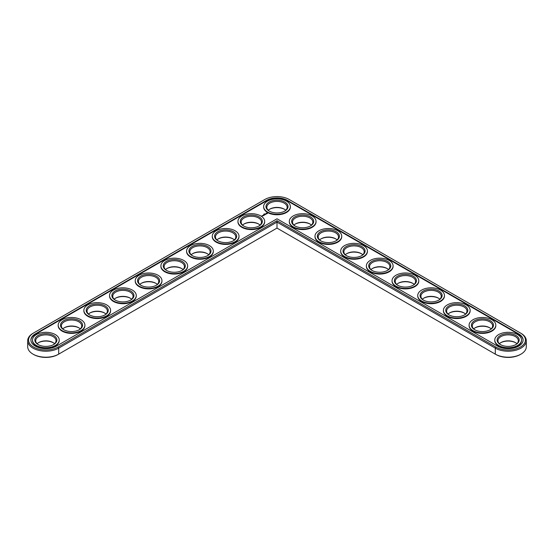 <?xml version="1.0" encoding="UTF-8"?>
<svg xmlns="http://www.w3.org/2000/svg" width="554" height="554" viewBox="0 0 554 554"><rect width="100%" height="100%" fill="white"/><g stroke="black" fill="none" stroke-linecap="round" stroke-linejoin="round"><path stroke-width="0.83" d="M33.018 333.314L33.635 332.961L33.018 333.314A18.157 10.484 0 0 0 27.7 340.731L27.7 346.721A18.157 10.484 0 0 0 33.018 354.131A18.157 10.484 0 0 0 58.703 354.131L277 228.096L495.913 354.491A17.292 9.979 0 0 0 520.365 354.491L520.982 354.131A18.157 10.484 0 0 0 526.3 346.721L526.3 340.731A18.157 10.484 0 0 0 520.982 333.314L289.223 199.509A17.292 9.979 0 0 0 264.777 199.509L33.635 332.961A17.292 9.979 0 0 0 33.635 347.074A17.292 9.979 0 0 0 58.087 347.074L277 220.686L495.913 347.074A17.292 9.979 0 0 0 520.365 347.074A17.292 9.979 0 0 0 520.365 332.961L520.982 333.314M33.018 354.131L33.635 354.491A17.292 9.979 0 0 0 58.087 354.491L58.703 354.131L58.087 354.491M284.486 209.301A11.038 6.378 0 0 0 269.514 209.301M258.801 224.128A11.038 6.378 0 0 0 243.829 224.128M233.123 238.954A11.038 6.378 0 0 0 218.151 238.954M310.171 224.128A11.038 6.378 0 0 0 295.199 224.128M335.849 238.954A11.038 6.378 0 0 0 320.877 238.954M207.438 253.78A11.038 6.378 0 0 0 192.467 253.78M181.76 268.607A11.038 6.378 0 0 0 166.782 268.607M361.533 253.78A11.038 6.378 0 0 0 346.562 253.78M387.218 268.607A11.038 6.378 0 0 0 372.24 268.607M156.076 283.433A11.038 6.378 0 0 0 141.104 283.433M130.391 298.26A11.038 6.378 0 0 0 115.419 298.26M104.713 313.093A11.038 6.378 0 0 0 89.741 313.093M79.028 327.92A11.038 6.378 0 0 0 64.056 327.92M53.343 342.746A11.038 6.378 0 0 0 38.371 342.746M412.896 283.433A11.038 6.378 0 0 0 397.924 283.433M438.581 298.26A11.038 6.378 0 0 0 423.609 298.26M464.259 313.093A11.038 6.378 0 0 0 449.287 313.093M489.944 327.92A11.038 6.378 0 0 0 474.972 327.92M515.629 342.746A11.038 6.378 0 0 0 500.657 342.746M495.913 354.491L495.297 354.131A18.157 10.484 0 0 0 520.982 354.131M285.746 210.278A10.173 5.872 0 0 0 284.188 209.121A10.173 5.872 0 0 0 269.812 209.121A10.173 5.872 0 0 0 268.254 210.278M260.061 225.104A10.173 5.872 0 0 0 258.51 223.948A10.173 5.872 0 0 0 244.127 223.948A10.173 5.872 0 0 0 242.569 225.104M234.384 239.93A10.173 5.872 0 0 0 232.825 238.774A10.173 5.872 0 0 0 218.442 238.774A10.173 5.872 0 0 0 216.891 239.93M311.431 225.104A10.173 5.872 0 0 0 309.873 223.948A10.173 5.872 0 0 0 295.49 223.948A10.173 5.872 0 0 0 293.939 225.104M337.109 239.93A10.173 5.872 0 0 0 335.558 238.774A10.173 5.872 0 0 0 321.175 238.774A10.173 5.872 0 0 0 319.616 239.93M208.699 254.757A10.173 5.872 0 0 0 207.148 253.6A10.173 5.872 0 0 0 192.764 253.6A10.173 5.872 0 0 0 191.206 254.757M183.021 269.583A10.173 5.872 0 0 0 181.463 268.427A10.173 5.872 0 0 0 167.079 268.427A10.173 5.872 0 0 0 165.521 269.583M362.794 254.757A10.173 5.872 0 0 0 361.236 253.6A10.173 5.872 0 0 0 346.852 253.6A10.173 5.872 0 0 0 345.301 254.757M388.479 269.583A10.173 5.872 0 0 0 386.921 268.427A10.173 5.872 0 0 0 372.537 268.427A10.173 5.872 0 0 0 370.979 269.583M157.336 284.417A10.173 5.872 0 0 0 155.778 283.26A10.173 5.872 0 0 0 141.395 283.26A10.173 5.872 0 0 0 139.843 284.417M131.651 299.243A10.173 5.872 0 0 0 130.1 298.087A10.173 5.872 0 0 0 115.717 298.087A10.173 5.872 0 0 0 114.159 299.243M105.973 314.07A10.173 5.872 0 0 0 104.415 312.913A10.173 5.872 0 0 0 90.032 312.913A10.173 5.872 0 0 0 88.481 314.07M80.288 328.896A10.173 5.872 0 0 0 78.73 327.739A10.173 5.872 0 0 0 64.354 327.739A10.173 5.872 0 0 0 62.796 328.896M54.604 343.722A10.173 5.872 0 0 0 53.052 342.566A10.173 5.872 0 0 0 38.669 342.566A10.173 5.872 0 0 0 37.111 343.722M414.157 284.417A10.173 5.872 0 0 0 412.605 283.26A10.173 5.872 0 0 0 398.222 283.26A10.173 5.872 0 0 0 396.664 284.417M439.841 299.243A10.173 5.872 0 0 0 438.283 298.087A10.173 5.872 0 0 0 423.9 298.087A10.173 5.872 0 0 0 422.349 299.243M465.519 314.07A10.173 5.872 0 0 0 463.968 312.913A10.173 5.872 0 0 0 449.585 312.913A10.173 5.872 0 0 0 448.027 314.07M491.204 328.896A10.173 5.872 0 0 0 489.646 327.739A10.173 5.872 0 0 0 475.27 327.739A10.173 5.872 0 0 0 473.712 328.896M516.889 343.722A10.173 5.872 0 0 0 515.331 342.566A10.173 5.872 0 0 0 500.948 342.566A10.173 5.872 0 0 0 499.396 343.722M277 228.096L277 222.106L495.297 348.141A18.157 10.484 0 0 0 515.088 350.412A18.157 10.484 0 0 0 526.3 340.731M27.7 340.731A18.157 10.484 0 0 0 38.912 350.412A18.157 10.484 0 0 0 58.703 348.141L277 222.106L277 220.686M269.514 211.254A10.173 5.872 180 0 1 266.827 207.279A10.173 5.872 180 0 1 277 201.407A10.173 5.872 180 0 1 287.173 207.279A10.173 5.872 180 0 1 284.486 211.254M269.196 211.074L269.196 211.074A11.038 6.378 180 0 1 269.196 202.065A11.038 6.378 180 0 1 284.804 202.065A11.038 6.378 180 0 1 284.804 211.074A11.038 6.378 180 0 1 269.196 211.074M518.724 333.91L287.581 200.458A14.965 8.642 0 0 0 266.419 200.458L35.276 333.91A14.965 8.642 0 0 0 30.899 340.017A14.965 8.642 0 0 0 40.13 347.995A14.965 8.642 0 0 0 56.439 346.125L277 218.788L497.561 346.125A14.965 8.642 0 0 0 513.87 347.995A14.965 8.642 0 0 0 523.101 340.017A14.965 8.642 0 0 0 518.724 333.91L518.724 334.381A14.965 8.642 0 0 1 523.101 340.253M267.547 212.023A13.365 7.714 180 0 1 263.635 206.573A13.365 7.714 180 0 1 277 198.851A13.365 7.714 180 0 1 290.365 206.573A13.365 7.714 180 0 1 282.118 213.699A13.365 7.714 180 0 1 267.547 212.023M287.581 200.458L287.581 200.936A14.965 8.642 0 0 0 266.419 200.936L35.276 334.381A14.965 8.642 0 0 0 30.899 340.253M287.581 200.936L518.724 334.381M290.365 206.573L290.365 207.044A13.365 7.714 180 0 1 282.118 214.176A13.365 7.714 180 0 1 267.547 212.501A13.365 7.714 180 0 1 263.635 207.044L263.635 206.573M264.59 213.913L264.189 213.962L264.583 214.031M263.822 214.232L264.216 214.246L263.815 214.218M267.423 213.595L267.063 213.041L266.107 213.248L266.474 213.802L267.423 213.595M266.225 213.976L265.394 213.976L266.225 213.976M265.733 214.273L265.047 214.086L265.733 214.343M265.276 214.606L264.403 214.46L265.276 214.571M264.223 214.82L264.791 214.855L263.78 214.82L264.313 215.146M263.843 215.437L264.154 215.222L263.586 214.931L263.843 215.437M262.07 215.845L262.568 215.88L262.07 215.811M261.994 216.219L261.405 216.095L261.994 216.219M263.683 215.527L263.115 215.243L263.676 215.492M263.171 215.825L262.61 215.499L263.171 215.825M264.68 221.399L264.68 221.87A13.365 7.714 180 0 1 256.433 229.003A13.365 7.714 180 0 1 241.869 227.327A13.365 7.714 180 0 1 237.95 221.87L237.95 221.399A13.365 7.714 180 0 1 251.315 213.678A13.365 7.714 180 0 1 264.68 221.399A13.365 7.714 180 0 1 256.433 228.525A13.365 7.714 180 0 1 241.869 226.856A13.365 7.714 180 0 1 237.95 221.399M239.003 236.226L239.003 236.697A13.365 7.714 180 0 1 230.748 243.829A13.365 7.714 180 0 1 216.185 242.153A13.365 7.714 180 0 1 212.272 236.697L212.272 236.226A13.365 7.714 180 0 1 225.637 228.504A13.365 7.714 180 0 1 239.003 236.226A13.365 7.714 180 0 1 230.748 243.351A13.365 7.714 180 0 1 216.185 241.683A13.365 7.714 180 0 1 212.272 236.226M316.05 221.399L316.05 221.87A13.365 7.714 180 0 1 307.795 229.003A13.365 7.714 180 0 1 293.232 227.327A13.365 7.714 180 0 1 289.32 221.87L289.32 221.399A13.365 7.714 180 0 1 302.685 213.678A13.365 7.714 180 0 1 316.05 221.399A13.365 7.714 180 0 1 307.795 228.525A13.365 7.714 180 0 1 293.232 226.856A13.365 7.714 180 0 1 289.32 221.399M341.728 236.226L341.728 236.697A13.365 7.714 180 0 1 333.48 243.829A13.365 7.714 180 0 1 318.91 242.153A13.365 7.714 180 0 1 314.997 236.697L314.997 236.226A13.365 7.714 180 0 1 328.363 228.504A13.365 7.714 180 0 1 341.728 236.226A13.365 7.714 180 0 1 333.48 243.351A13.365 7.714 180 0 1 318.91 241.683A13.365 7.714 180 0 1 314.997 236.226M213.318 251.052L213.318 251.523A13.365 7.714 180 0 1 205.07 258.656A13.365 7.714 180 0 1 190.5 256.98A13.365 7.714 180 0 1 186.587 251.523L186.587 251.052A13.365 7.714 180 0 1 199.952 243.338A13.365 7.714 180 0 1 213.318 251.052A13.365 7.714 180 0 1 205.07 258.178A13.365 7.714 180 0 1 190.5 256.509A13.365 7.714 180 0 1 186.587 251.052M187.64 265.878L187.64 266.356A13.365 7.714 180 0 1 179.385 273.482A13.365 7.714 180 0 1 164.822 271.813A13.365 7.714 180 0 1 160.902 266.356L160.902 265.878A13.365 7.714 180 0 1 174.275 258.164A13.365 7.714 180 0 1 187.64 265.878A13.365 7.714 180 0 1 179.385 273.011A13.365 7.714 180 0 1 164.822 271.335A13.365 7.714 180 0 1 160.902 265.878M367.413 251.052L367.413 251.523A13.365 7.714 180 0 1 359.158 258.656A13.365 7.714 180 0 1 344.595 256.98A13.365 7.714 180 0 1 340.682 251.523L340.682 251.052A13.365 7.714 180 0 1 354.048 243.338A13.365 7.714 180 0 1 367.413 251.052A13.365 7.714 180 0 1 359.158 258.178A13.365 7.714 180 0 1 344.595 256.509A13.365 7.714 180 0 1 340.682 251.052M393.098 265.878L393.098 266.356A13.365 7.714 180 0 1 384.843 273.482A13.365 7.714 180 0 1 370.28 271.813A13.365 7.714 180 0 1 366.36 266.356L366.36 265.878A13.365 7.714 180 0 1 379.725 258.164A13.365 7.714 180 0 1 393.098 265.878A13.365 7.714 180 0 1 384.843 273.011A13.365 7.714 180 0 1 370.28 271.335A13.365 7.714 180 0 1 366.36 265.878M161.955 280.705L161.955 281.183A13.365 7.714 180 0 1 153.7 288.309A13.365 7.714 180 0 1 139.137 286.64A13.365 7.714 180 0 1 135.224 281.183L135.224 280.705A13.365 7.714 180 0 1 148.59 272.99A13.365 7.714 180 0 1 161.955 280.705A13.365 7.714 180 0 1 153.7 287.838A13.365 7.714 180 0 1 139.137 286.162A13.365 7.714 180 0 1 135.224 280.705M136.27 295.531L136.27 296.009A13.365 7.714 180 0 1 128.022 303.135A13.365 7.714 180 0 1 113.452 301.466A13.365 7.714 180 0 1 109.54 296.009L109.54 295.531A13.365 7.714 180 0 1 122.905 287.817A13.365 7.714 180 0 1 136.27 295.531A13.365 7.714 180 0 1 128.022 302.664A13.365 7.714 180 0 1 113.452 300.988A13.365 7.714 180 0 1 109.54 295.531M110.592 310.365L110.592 310.836A13.365 7.714 180 0 1 102.338 317.968A13.365 7.714 180 0 1 87.774 316.292A13.365 7.714 180 0 1 83.862 310.836L83.862 310.365A13.365 7.714 180 0 1 97.227 302.643A13.365 7.714 180 0 1 110.592 310.365A13.365 7.714 180 0 1 102.338 317.49A13.365 7.714 180 0 1 87.774 315.822A13.365 7.714 180 0 1 83.862 310.365M84.907 325.191L84.907 325.662A13.365 7.714 180 0 1 76.66 332.795A13.365 7.714 180 0 1 62.09 331.119A13.365 7.714 180 0 1 58.177 325.662L58.177 325.191A13.365 7.714 180 0 1 71.542 317.47A13.365 7.714 180 0 1 84.907 325.191A13.365 7.714 180 0 1 76.66 332.317A13.365 7.714 180 0 1 62.09 330.648A13.365 7.714 180 0 1 58.177 325.191M59.223 340.017L59.223 340.488A13.365 7.714 180 0 1 50.975 347.621A13.365 7.714 180 0 1 36.412 345.945A13.365 7.714 180 0 1 32.492 340.488L32.492 340.017A13.365 7.714 180 0 1 45.857 332.303A13.365 7.714 180 0 1 59.223 340.017A13.365 7.714 180 0 1 50.975 347.143A13.365 7.714 180 0 1 36.412 345.474A13.365 7.714 180 0 1 32.492 340.017M418.776 280.705L418.776 281.183A13.365 7.714 180 0 1 410.528 288.309A13.365 7.714 180 0 1 395.958 286.64A13.365 7.714 180 0 1 392.045 281.183L392.045 280.705A13.365 7.714 180 0 1 405.41 272.99A13.365 7.714 180 0 1 418.776 280.705A13.365 7.714 180 0 1 410.528 287.838A13.365 7.714 180 0 1 395.958 286.162A13.365 7.714 180 0 1 392.045 280.705M444.46 295.531L444.46 296.009A13.365 7.714 180 0 1 436.206 303.135A13.365 7.714 180 0 1 421.642 301.466A13.365 7.714 180 0 1 417.73 296.009L417.73 295.531A13.365 7.714 180 0 1 431.095 287.817A13.365 7.714 180 0 1 444.46 295.531A13.365 7.714 180 0 1 436.206 302.664A13.365 7.714 180 0 1 421.642 300.988A13.365 7.714 180 0 1 417.73 295.531M470.138 310.365L470.138 310.836A13.365 7.714 180 0 1 461.891 317.968A13.365 7.714 180 0 1 447.327 316.292A13.365 7.714 180 0 1 443.408 310.836L443.408 310.365A13.365 7.714 180 0 1 456.773 302.643A13.365 7.714 180 0 1 470.138 310.365A13.365 7.714 180 0 1 461.891 317.49A13.365 7.714 180 0 1 447.327 315.822A13.365 7.714 180 0 1 443.408 310.365M495.823 325.191L495.823 325.662A13.365 7.714 180 0 1 487.575 332.795A13.365 7.714 180 0 1 473.005 331.119A13.365 7.714 180 0 1 469.093 325.662L469.093 325.191A13.365 7.714 180 0 1 482.458 317.47A13.365 7.714 180 0 1 495.823 325.191A13.365 7.714 180 0 1 487.575 332.317A13.365 7.714 180 0 1 473.005 330.648A13.365 7.714 180 0 1 469.093 325.191M521.508 340.017L521.508 340.488A13.365 7.714 180 0 1 513.253 347.621A13.365 7.714 180 0 1 498.69 345.945A13.365 7.714 180 0 1 494.777 340.488L494.777 340.017A13.365 7.714 180 0 1 508.143 332.303A13.365 7.714 180 0 1 521.508 340.017A13.365 7.714 180 0 1 513.253 347.143A13.365 7.714 180 0 1 498.69 345.474A13.365 7.714 180 0 1 494.777 340.017M243.511 225.907L243.511 225.907A11.038 6.378 180 0 1 243.511 216.891A11.038 6.378 180 0 1 259.127 216.891A11.038 6.378 180 0 1 259.127 225.907A11.038 6.378 180 0 1 243.511 225.907M243.829 226.08A10.173 5.872 180 0 1 241.149 222.106A10.173 5.872 180 0 1 251.315 216.24A10.173 5.872 180 0 1 261.488 222.106A10.173 5.872 180 0 1 258.801 226.08M217.826 240.734L217.826 240.734A11.038 6.378 180 0 1 217.826 231.717A11.038 6.378 180 0 1 233.442 231.717A11.038 6.378 180 0 1 233.442 240.734A11.038 6.378 180 0 1 217.826 240.734M218.151 240.907A10.173 5.872 180 0 1 215.464 236.939A10.173 5.872 180 0 1 225.637 231.066A10.173 5.872 180 0 1 235.803 236.939A10.173 5.872 180 0 1 233.123 240.907M294.873 225.907L294.873 225.907A11.038 6.378 180 0 1 294.873 216.891A11.038 6.378 180 0 1 310.489 216.891A11.038 6.378 180 0 1 310.489 225.907A11.038 6.378 180 0 1 294.873 225.907M295.199 226.08A10.173 5.872 180 0 1 292.512 222.106A10.173 5.872 180 0 1 302.685 216.24A10.173 5.872 180 0 1 312.851 222.106A10.173 5.872 180 0 1 310.171 226.08M320.558 240.734L320.558 240.734A11.038 6.378 180 0 1 320.558 231.717A11.038 6.378 180 0 1 336.174 231.717A11.038 6.378 180 0 1 336.174 240.734A11.038 6.378 180 0 1 320.558 240.734M320.877 240.907A10.173 5.872 180 0 1 318.197 236.939A10.173 5.872 180 0 1 328.363 231.066A10.173 5.872 180 0 1 338.536 236.939A10.173 5.872 180 0 1 335.849 240.907M192.148 255.56L192.148 255.56A11.038 6.378 180 0 1 192.148 246.544A11.038 6.378 180 0 1 207.764 246.544A11.038 6.378 180 0 1 207.764 255.56A11.038 6.378 180 0 1 192.148 255.56M192.467 255.74A10.173 5.872 180 0 1 189.787 251.765A10.173 5.872 180 0 1 199.952 245.893A10.173 5.872 180 0 1 210.125 251.765A10.173 5.872 180 0 1 207.438 255.74M166.463 270.387L166.463 270.387A11.038 6.378 180 0 1 166.463 261.37A11.038 6.378 180 0 1 182.079 261.37A11.038 6.378 180 0 1 182.079 270.387A11.038 6.378 180 0 1 166.463 270.387M166.782 270.567A10.173 5.872 180 0 1 164.102 266.592A10.173 5.872 180 0 1 174.275 260.719A10.173 5.872 180 0 1 184.44 266.592A10.173 5.872 180 0 1 181.76 270.567M346.236 255.56L346.236 255.56A11.038 6.378 180 0 1 346.236 246.544A11.038 6.378 180 0 1 361.852 246.544A11.038 6.378 180 0 1 361.852 255.56A11.038 6.378 180 0 1 346.236 255.56M346.562 255.74A10.173 5.872 180 0 1 343.875 251.765A10.173 5.872 180 0 1 354.048 245.893A10.173 5.872 180 0 1 364.213 251.765A10.173 5.872 180 0 1 361.533 255.74M371.921 270.387L371.921 270.387A11.038 6.378 180 0 1 371.921 261.37A11.038 6.378 180 0 1 387.537 261.37A11.038 6.378 180 0 1 387.537 270.387A11.038 6.378 180 0 1 371.921 270.387M372.24 270.567A10.173 5.872 180 0 1 369.56 266.592A10.173 5.872 180 0 1 379.725 260.719A10.173 5.872 180 0 1 389.898 266.592A10.173 5.872 180 0 1 387.218 270.567M140.778 285.213L140.778 285.213A11.038 6.378 180 0 1 140.778 276.197A11.038 6.378 180 0 1 156.394 276.197A11.038 6.378 180 0 1 156.394 285.213A11.038 6.378 180 0 1 140.778 285.213M141.104 285.393A10.173 5.872 180 0 1 138.417 281.418A10.173 5.872 180 0 1 148.59 275.546A10.173 5.872 180 0 1 158.756 281.418A10.173 5.872 180 0 1 156.076 285.393M115.1 300.039L115.1 300.039A11.038 6.378 180 0 1 115.1 291.03A11.038 6.378 180 0 1 130.716 291.03A11.038 6.378 180 0 1 130.716 300.039A11.038 6.378 180 0 1 115.1 300.039M115.419 300.22A10.173 5.872 180 0 1 112.739 296.245A10.173 5.872 180 0 1 122.905 290.372A10.173 5.872 180 0 1 133.078 296.245A10.173 5.872 180 0 1 130.391 300.22M89.416 314.866L89.416 314.866A11.038 6.378 180 0 1 89.416 305.856A11.038 6.378 180 0 1 105.031 305.856A11.038 6.378 180 0 1 105.031 314.866A11.038 6.378 180 0 1 89.416 314.866M89.741 315.046A10.173 5.872 180 0 1 87.054 311.071A10.173 5.872 180 0 1 97.227 305.206A10.173 5.872 180 0 1 107.393 311.071A10.173 5.872 180 0 1 104.713 315.046M63.738 329.699L63.738 329.699A11.038 6.378 180 0 1 63.738 320.683A11.038 6.378 180 0 1 79.347 320.683A11.038 6.378 180 0 1 79.347 329.699A11.038 6.378 180 0 1 63.738 329.699M64.056 329.872A10.173 5.872 180 0 1 61.369 325.904A10.173 5.872 180 0 1 71.542 320.032A10.173 5.872 180 0 1 81.715 325.904A10.173 5.872 180 0 1 79.028 329.872M38.053 344.526L38.053 344.526A11.038 6.378 180 0 1 38.053 335.509A11.038 6.378 180 0 1 53.669 335.509A11.038 6.378 180 0 1 53.669 344.526A11.038 6.378 180 0 1 38.053 344.526M38.371 344.699A10.173 5.872 180 0 1 35.691 340.731A10.173 5.872 180 0 1 45.857 334.858A10.173 5.872 180 0 1 56.03 340.731A10.173 5.872 180 0 1 53.343 344.699M397.606 285.213L397.606 285.213A11.038 6.378 180 0 1 397.606 276.197A11.038 6.378 180 0 1 413.222 276.197A11.038 6.378 180 0 1 413.222 285.213A11.038 6.378 180 0 1 397.606 285.213M397.924 285.393A10.173 5.872 180 0 1 395.244 281.418A10.173 5.872 180 0 1 405.41 275.546A10.173 5.872 180 0 1 415.583 281.418A10.173 5.872 180 0 1 412.896 285.393M423.284 300.039L423.284 300.039A11.038 6.378 180 0 1 423.284 291.03A11.038 6.378 180 0 1 438.9 291.03A11.038 6.378 180 0 1 438.9 300.039A11.038 6.378 180 0 1 423.284 300.039M423.609 300.22A10.173 5.872 180 0 1 420.922 296.245A10.173 5.872 180 0 1 431.095 290.372A10.173 5.872 180 0 1 441.261 296.245A10.173 5.872 180 0 1 438.581 300.22M448.969 314.866L448.969 314.866A11.038 6.378 180 0 1 448.969 305.856A11.038 6.378 180 0 1 464.584 305.856A11.038 6.378 180 0 1 464.584 314.866A11.038 6.378 180 0 1 448.969 314.866M449.287 315.046A10.173 5.872 180 0 1 446.607 311.071A10.173 5.872 180 0 1 456.773 305.206A10.173 5.872 180 0 1 466.946 311.071A10.173 5.872 180 0 1 464.259 315.046M474.653 329.699L474.653 329.699A11.038 6.378 180 0 1 474.653 320.683A11.038 6.378 180 0 1 490.262 320.683A11.038 6.378 180 0 1 490.262 329.699A11.038 6.378 180 0 1 474.653 329.699M474.972 329.872A10.173 5.872 180 0 1 472.285 325.904A10.173 5.872 180 0 1 482.458 320.032A10.173 5.872 180 0 1 492.631 325.904A10.173 5.872 180 0 1 489.944 329.872M500.331 344.526L500.331 344.526A11.038 6.378 180 0 1 500.331 335.509A11.038 6.378 180 0 1 515.947 335.509A11.038 6.378 180 0 1 515.947 344.526A11.038 6.378 180 0 1 500.331 344.526M500.657 344.699A10.173 5.872 180 0 1 497.97 340.731A10.173 5.872 180 0 1 508.143 334.858A10.173 5.872 180 0 1 518.309 340.731A10.173 5.872 180 0 1 515.629 344.699M266.619 213.075L266.903 213.733L267.125 213.422M266.903 213.615L266.412 213.422L266.903 213.733M266.412 213.422L266.765 213.214M495.297 354.131L495.297 348.141L495.913 347.074M58.703 354.131L58.703 348.141L58.087 347.074M266.419 200.458L266.419 200.936M35.276 333.91L35.276 334.381"/></g></svg>
